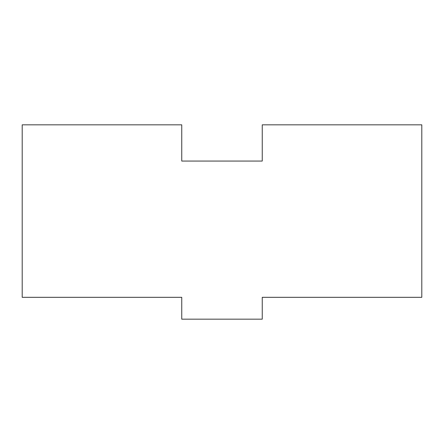 <?xml version="1.0" encoding="UTF-8"?>
<svg xmlns="http://www.w3.org/2000/svg" width="444" height="444" viewBox="0 0 444 444"><rect width="100%" height="100%" fill="white"/><g stroke="black" fill="none" stroke-linecap="round" stroke-linejoin="round"><path stroke-width="0.67" d="M262.249 161.055L262.249 124.831L421.8 124.831L421.8 297.319L262.249 297.319L262.249 319.169L181.751 319.169L181.751 297.319L22.2 297.319L22.2 124.831L181.751 124.831L181.751 161.055L262.249 161.055"/></g></svg>
